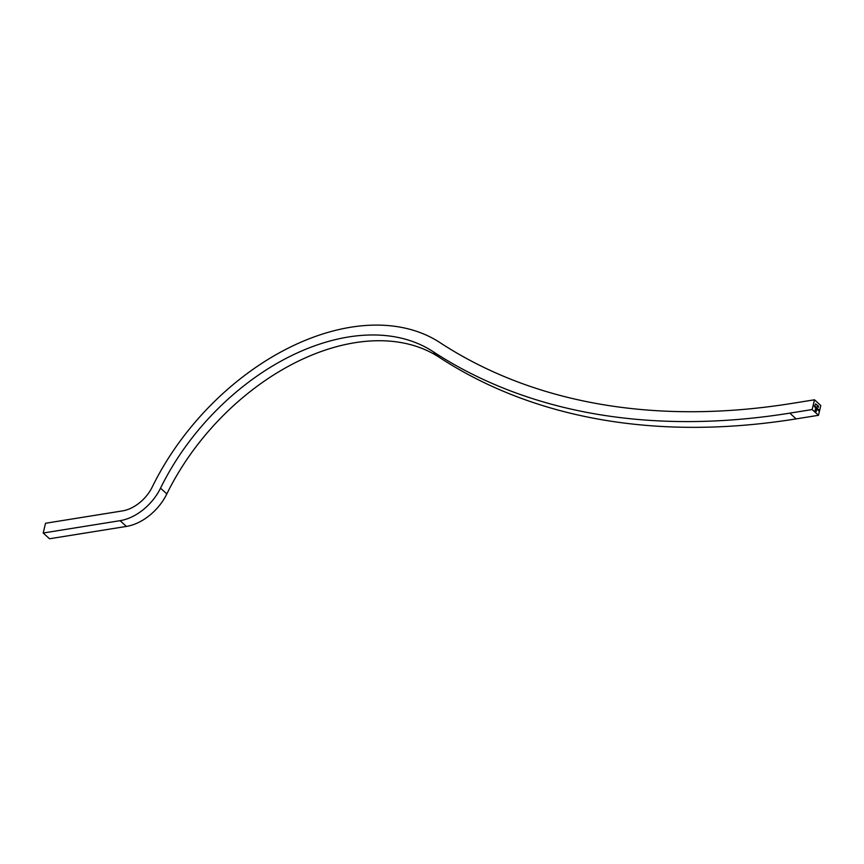 <?xml version="1.0" encoding="UTF-8"?>
<svg xmlns="http://www.w3.org/2000/svg" width="864" height="864" viewBox="0 0 864 864"><rect width="100%" height="100%" fill="white"/><g stroke="black" fill="none" stroke-linecap="round" stroke-linejoin="round"><path stroke-width="1.3" d="M817.614 408.575L817.409 409.741L817.614 408.575M816.858 408.661L816.944 407.981L817.387 408.856L816.685 409.082M817.009 408.035L817.031 409.018M814.482 399.794L812.16 409.547L818.478 415.303L820.8 405.551L814.482 399.794L792.137 403.38A850.9 564.678 -47.7 0 1 439.97 342.608A215.104 142.744 132.3 0 0 152.302 486.896A32.357 21.47 -47.7 0 1 122.418 510.916L45.522 523.26L43.2 533.012L120.096 520.668A43.783 29.052 -47.7 0 0 160.531 488.171A203.688 135.173 132.3 0 1 432.918 351.54A862.315 572.26 -47.7 0 0 789.815 413.132L812.16 409.547M815.443 406.609L815.465 407.592M815.184 406.361L815.054 407.203L815.184 406.361M814.86 406.069L815.054 406.847M814.59 405.832L814.471 406.674L814.59 405.832M814.266 405.54L814.46 406.318M818.284 407.192L818.446 406.166L818.392 407.29M816.739 407.786L816.62 408.629L816.026 408.11L816.048 407.149L816.059 408.024L816.739 407.786M816.113 407.214L816.318 407.776M816.458 407.527L816.664 408.121M817.765 408.964L818.208 409.601M817.69 408.974L817.862 409.774M816.307 409.147L816.21 411.599L814.914 410.918L816.08 408.866L815.087 410.832L816.037 411.458L816.631 409.612L815.735 411.08L815.594 409.558L816.815 409.536L815.94 411.718M815.486 408.866L816.08 408.866M816.037 409.072L815.443 409.342M815.368 409.352L815.011 410.843L816.037 411.458M816.458 409.45L815.735 411.08M815.303 404.028L816.026 404.266L815.594 404.914L815.378 404.006L816.102 404.255L815.594 404.914M815.324 404.406L816.037 404.644M817.214 406.22L817.441 405.248L817.312 406.318M817.592 406.566L818.089 405.81L817.916 406.858M818.672 409.547L818.478 410.681L818.672 409.547M43.2 533.012L49.518 538.769L126.414 526.424A43.783 29.052 -47.7 0 0 166.838 493.927A203.688 135.173 132.3 0 1 439.236 357.296A862.315 572.26 -47.7 0 0 796.133 418.889L818.478 415.303M815.335 406.76L815.389 407.614M815 407.149L815.238 406.426M814.406 406.62L814.655 405.886M818.208 407.203L818.51 406.231M816.556 408.575L816.804 407.84M816.901 408.186L816.944 409.028M817.592 408.65L817.344 409.676M816.21 404.654L816.815 404.73M817.128 406.231L817.441 405.248M818.057 405.918L817.517 406.577M818.413 410.627L818.737 409.601M789.815 413.132L796.133 418.889M432.918 351.54L439.236 357.296M160.531 488.171L166.838 493.927M120.096 520.668L126.414 526.424"/></g></svg>
